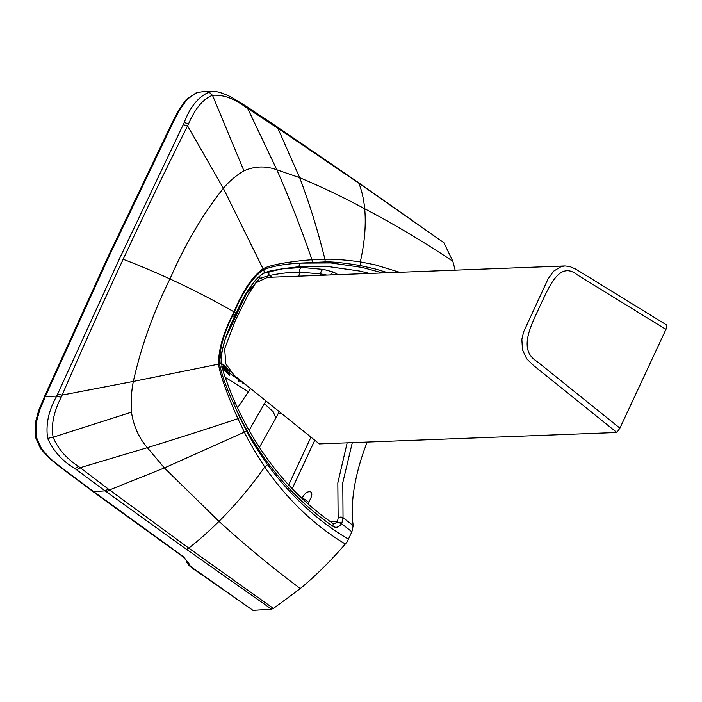 <?xml version="1.0" encoding="UTF-8"?>
<svg xmlns="http://www.w3.org/2000/svg" width="702" height="702" viewBox="0 0 702 702"><rect width="100%" height="100%" fill="white"/><g stroke="black" fill="none" stroke-linecap="round" stroke-linejoin="round"><path stroke-width="1.05" d="M213.417 91.629L209.029 92.137C198.368 96.771 190.093 106.923 184.205 122.578L119.603 258.459L56.695 396.147C48.605 410.468 45.586 424.552 47.648 438.39C53.396 451.123 62.478 461.179 74.903 468.559L105.133 490.882A4186.114 11.179 35.9 0 1 106.3 491.733L186.337 549.236L271.534 609.187L273.429 608.458L300.307 588.548C315.909 575.579 330.914 560.722 345.314 543.997L347.209 541.716L351.877 531.809L353.185 525.64L352.746 521.937A175.403 85.24 125.2 0 1 367.207 442.067M399.631 272.297L375.14 264.821L360.328 261.881C344.138 259.74 332.344 258.871 324.929 259.292L311.986 259.758C295.375 260.872 270.788 264.329 263.057 268.796C252.623 276.123 242.927 290.479 233.968 311.863A248.719 75.781 -155 0 0 169.954 278.957C184.995 244.471 202.79 214.259 223.341 188.329C229.071 181.449 235.942 175.614 243.936 170.832C254.773 166.084 265.751 165.742 276.851 169.805L299.675 177.685C321.384 186.758 343.05 197.113 364.689 208.748A206.081 100.5 124.9 0 0 358.836 183.196A5.686 2.738 -55.3 0 0 358.301 182.494L443.892 242.734L358.836 183.196L278.036 128.369A3842.107 2088.055 -167.7 0 0 276.842 127.58L245.867 107.274L245.095 105.546L231.133 97.025C222.481 92.883 216.523 91.084 213.25 91.629L202.58 91.716L196.806 92.664L187.144 99.289L179.703 109.714L172.982 122.622L107.889 258.722L45.367 396.411L56.695 396.147L61.127 397.288C53.642 412.127 50.974 425.43 53.141 437.214C57.783 448.587 66.234 458.327 78.475 466.418L108.362 489.066A3859.85 27.852 36.4 0 1 109.521 489.926L188.759 548.113L273.429 608.458M186.521 561.697L186.609 561.951C188.285 565.119 191.383 568.006 195.902 570.594L252.983 610.371L195.998 570.243C191.672 567.462 189.426 565.496 189.259 564.364L189.101 563.96A140.093 44.612 -155 0 0 188.987 563.662L183.45 556.704L93.638 491.611A2845.768 2355.956 -89.7 0 1 91.023 489.698L60.881 467.207L50.149 458.441L41.637 448.999L36.293 437.056L36.056 423.446L39.619 410.275L45.367 396.411A4.975 1.457 23.8 0 0 44.366 396.805L106.879 259.135A4.975 1.518 25 0 1 107.889 258.722M252.983 610.371L271.534 609.187M308.046 503.983L310.96 497.744C312.136 494.998 312.083 493.076 310.81 491.97C307.897 491.023 305.045 492.927 302.281 497.683L301.939 498.402M263.82 273.227L283.52 268.559L297.955 266.865L328.948 266.672L359.819 271.077L369.577 273.455M283.52 268.559L272.464 270.56C267.848 271.525 264.882 272.481 263.583 273.429C258.248 276.904 254.335 280.853 251.834 285.275C249.745 287.566 240.918 303.518 236.17 314.075C240.874 303.641 249.271 288.373 251.781 285.354C254.282 280.914 258.213 276.939 263.583 273.429C258.239 276.913 254.317 280.861 251.834 285.284C249.745 287.574 240.9 303.545 236.17 314.075M221.13 363.908C220.761 350.728 225.588 334.213 235.618 314.356C244.419 293.805 253.633 280.195 263.259 273.526A3.554 1.755 61.6 0 0 263.548 269.691C272.253 266.242 284.222 264.057 299.447 263.136A3.554 1.869 85.3 0 1 297.955 266.865M337.969 274.666L333.845 272.192L323.675 269.445L301.974 267.453L281.116 268.945M249.07 430.414L265.97 400.965M232.783 315.637L236.469 317.988M245.077 296.376L225.439 338.443L219.322 361.17M246.946 385.652L222.306 367.909M443.892 242.734L452.843 261.267L455.159 270.173M245.867 107.274C234.047 98.412 222.92 94.419 212.495 95.305C203.203 98.842 195.244 108.319 188.619 123.745L187.566 125.86L223.341 188.329L263.057 268.796A10.662 5.247 -119.7 0 1 263.548 269.691C252.676 277.299 242.962 291.444 234.398 312.118A10.662 3.247 -155 0 0 233.968 311.863C223.438 332.3 218.313 349.728 218.612 364.145L221.639 363.847C222.534 369.208 223.85 374.061 225.596 378.387C226.535 381.256 231.484 394.621 235.196 402.755A3.554 0.649 -23.8 0 1 233.801 403.983C226.448 388.013 221.7 374.71 219.559 364.066C219.217 349.113 224.166 331.792 234.398 312.118C236.241 313.329 236.653 314.075 235.618 314.356L233.248 314.619M352.307 442.637L342.787 482.669L343.032 517.69L341.848 523.227A8.784 7.204 148.3 0 1 341.602 523.71C338.812 527.448 335.837 528.246 332.669 526.114A3.554 1.501 -55.5 0 0 332.827 523.394C290.672 494.059 258.134 453.852 235.196 402.755M332.669 526.114C289.952 496.384 256.993 455.677 233.801 403.983L239.821 417.576A10.662 2.097 154.7 0 1 237.917 418.682A699.78 110.495 -15.4 0 1 147.35 447.665C138.891 437.908 133.599 426.079 131.458 412.162C130.774 401.246 131.406 391.005 133.336 381.44L218.612 364.145C219.498 374.289 229.984 401.158 237.917 418.682L244.366 432.134C247.973 439.935 254.756 451.553 264.724 467.005C287.478 499.789 314.338 525.447 345.314 543.997M326.851 275.087L320.84 273.964L320.41 275.342M323.675 269.445A3.554 2.738 -79.4 0 0 320.84 273.964L299.736 272.13C290.9 272.095 280.721 273.245 269.208 275.588L259.626 278.369L246.551 293.708M298.859 276.167L299.736 272.13A3.554 2.589 -89.8 0 1 301.974 267.453M261.837 278.65L259.626 278.369L258.906 276.72L259.626 278.369M347.157 442.839L337.829 482.915L338.136 517.997A3.554 2.685 170.7 0 1 343.032 517.69L353.185 525.64M351.877 531.809L341.602 523.71L337.399 521.972L334.117 523.885L332.827 523.394M341.848 523.227L337.399 521.972M183.178 124.693L187.566 125.86C164.637 171.867 143.173 216.33 123.166 259.257C103.212 302.062 82.854 347.341 62.074 395.094L61.127 397.288M250.57 388.566L237.548 407.95M564.961 265.961L561.205 266.567L553.597 271.191L548.008 279.054L523.666 331.792L521.858 339.259L522.455 349.684L526.719 358.81L533.476 365.426L616.847 432.493L319.349 443.901L234.222 375.394L225.842 363.943L224.649 348.824L235.126 320.972L248.131 294.726L255.932 282.774L267.471 277.369L564.961 265.961L569.761 266.506L575.789 269.129L666.9 325.149L665.952 329.413L619.91 428.15L536.907 361.381C517.374 349.447 531.862 324.157 539.961 306.019C548.604 288.25 559.038 260.1 577.255 274.851L665.952 329.413M616.847 432.493L619.91 428.15M239.084 381.976L237.917 378.387M221.656 363.776L226.553 368.234L224.868 367.4M229.782 375.386L229.3 371.762L227.071 367.927L224.394 365.277L219.393 362.329M230.089 371.314L228.545 370.077M229.282 371.727L227.071 367.98L224.035 365.417M226.553 368.234L227.071 367.98L226.553 368.234L228.878 374.596M227.939 373.754A8.529 8.082 43.1 0 0 227.913 372.981A8.529 8.082 43.1 0 0 225.79 367.936L224.315 367.093A7.994 7.573 43.1 0 1 227.483 373.332M226.579 372.472A7.143 6.766 43.1 0 0 222.06 366.69M221.92 365.882L224.315 367.093M221.586 366.962L223.096 367.909A6.45 6.116 43.1 0 1 225.263 370.331L225.43 370.287A6.643 6.3 43.1 0 1 226.044 371.928L225.43 370.279M223.192 368.12A5.967 5.66 -136.9 0 0 222.227 367.558A6.327 5.993 -136.9 0 1 223.148 368.094A6.327 5.993 -136.9 0 1 223.166 368.102L223.192 368.12A5.967 5.66 -136.9 0 1 224.403 369.252A6.327 5.993 -136.9 0 1 224.429 369.296A6.327 5.993 -136.9 0 1 225.632 371.525M224.429 369.296L224.403 369.252A5.967 5.66 -136.9 0 1 225.561 371.455M222.437 368.067A5.598 5.3 -136.9 0 1 224.956 370.832M222.481 368.111A5.598 5.3 -136.9 0 1 224.912 370.788M186.372 561.337A4.975 4.475 -21.1 0 0 186.425 561.468L186.32 561.214C186.96 561.109 185.618 559.459 182.283 556.282L174.394 550.473A4.975 2.413 -54.4 0 0 175.316 550.701M174.394 550.465L141.699 526.974A4.975 2.404 -54.2 0 0 142.62 527.211M182.283 556.282A4.975 2.94 -50.9 0 0 183.45 556.704M141.699 526.974L92.708 491.374A4.975 2.396 -53.8 0 0 93.638 491.611L105.133 490.882L108.362 489.066M92.708 491.374L59.942 466.953L49.158 458.152L40.593 448.666A4.975 1.755 -34.8 0 0 40.593 448.666L40.593 448.666A4.975 1.755 -34.8 0 0 41.637 448.999M40.593 448.666L35.319 436.907A4.975 0.605 -12.3 0 0 36.293 437.056M49.158 458.152A4.975 2.22 -47.7 0 0 50.149 458.441M59.942 466.953A4.975 2.36 -52.7 0 0 60.881 467.207M90.093 489.461A4.975 2.387 -53.7 0 0 91.023 489.698M186.32 561.214L188.987 563.662M308.827 502.307L302.281 497.683M338.136 517.997L337.478 521.797L329.554 521.103M292.19 488.724L314.786 440.233M278.185 413.601L281.721 413.636M288.671 484.977L310.96 437.153M259.407 447.393L275.816 418.023L273.201 411.714L264.426 403.764M106.3 491.733L109.521 489.926L164.391 467.944L147.35 447.665L80.142 467.707L76.597 469.822M78.475 466.418L74.903 468.559M387.934 272.745L374.921 268.875L360.275 265.567A10.662 5.414 -79.2 0 0 360.328 261.881A206.081 100.5 124.9 0 0 364.689 208.748C394.735 224.57 424.122 242.076 452.843 261.267M358.301 182.494L277.325 127.001L299.675 177.685C309.556 203.729 317.971 230.932 324.929 259.292A10.662 5.563 -88.9 0 1 325.149 261.925L299.447 263.136L330.817 262.934L362.065 267.401L382.625 272.955M276.842 127.58L276.132 126.193L246.85 106.686L276.851 169.805A699.78 395.463 75.8 0 1 311.986 259.758A10.662 5.59 -92.7 0 1 312.276 262.109M186.337 549.236A5.686 2.72 125.4 0 0 188.759 548.113A206.081 99.789 -54.4 0 0 218.98 521.358L164.391 467.944L244.366 432.134A10.662 2.387 151.9 0 0 246.455 430.765C250.166 438.434 257.186 449.71 267.515 464.592A10.662 3.106 144.2 0 1 264.724 467.005A206.081 99.789 -54.4 0 1 218.98 521.358C245.244 545.305 272.35 567.707 300.307 588.548M239.821 417.576L246.455 430.765M272.139 277.193L269.208 275.588C268.524 273.008 268.857 271.411 270.209 270.796M360.275 265.567C344.243 262.881 332.537 261.67 325.149 261.925M267.515 464.592C290.751 496.095 317.725 520.954 348.455 539.162M123.166 259.257A248.719 75.781 -155 0 1 169.954 278.957C153.361 312.355 141.155 346.516 133.336 381.44L62.074 395.094L57.669 393.971M131.458 412.162L53.141 437.214L47.648 438.39M243.936 170.832L212.495 95.305L209.029 92.137M248.517 391.76L225.245 377.378M333.845 272.192L331.379 273.315L330.475 274.956M35.319 436.907L35.1 423.683A4.975 0.658 8.8 0 1 36.056 423.446M35.1 423.683L38.628 410.652A4.975 1.272 20 0 1 39.619 410.275M38.628 410.652L44.279 397.016A4.975 1.457 23.8 0 1 45.279 396.612M189.101 563.96A4.975 4.475 -21.1 0 1 186.425 561.468L187.188 562.943L189.259 564.364M106.879 259.135L171.867 123.236A4.975 1.571 26.1 0 1 172.885 122.824M188.619 123.745L184.205 122.578M171.929 123.14A4.975 1.571 26.1 0 1 171.972 123.043A4.975 1.571 26.1 0 1 172.982 122.622M171.867 123.236L178.685 110.135A4.975 1.746 30.2 0 1 179.703 109.714M178.685 110.135L186.17 99.649A4.975 2.211 43 0 1 187.144 99.289M186.17 99.649L196.314 92.743A4.975 2.773 71.5 0 1 196.806 92.664M246.85 106.686L244.208 105.309M243.647 382.994L242.655 383.854M227.86 369.006L227.237 369.226M223.166 367.76A6.643 6.3 43.1 0 0 222.157 367.19M223.148 367.804A6.572 6.23 43.1 0 0 222.165 367.251M225.974 371.867A6.572 6.23 43.1 0 0 225.377 370.296M223.113 367.866L225.316 370.323A6.52 6.178 43.1 0 0 223.113 367.874M275.816 418.023L279.229 411.626M196.314 92.743L202.58 91.716M277.325 127.001L276.132 126.193M228.501 370.007L229.923 371.112"/></g></svg>

